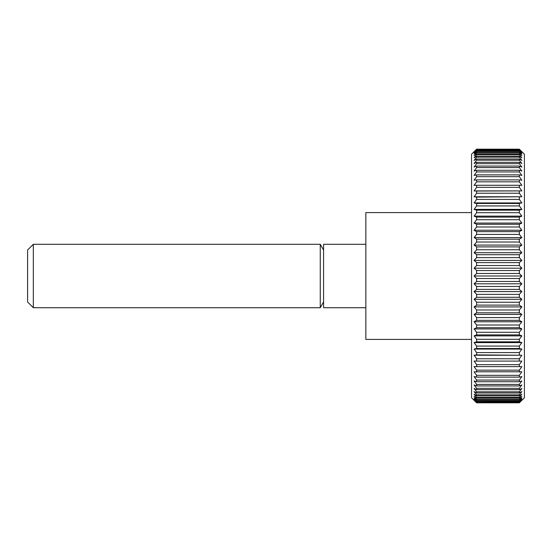 <?xml version="1.0" encoding="UTF-8"?>
<svg xmlns="http://www.w3.org/2000/svg" width="552" height="552" viewBox="0 0 552 552"><rect width="100%" height="100%" fill="white"/><g stroke="black" fill="none" stroke-linecap="round" stroke-linejoin="round"><path stroke-width="0.83" d="M471.546 212.582L365.845 212.582L365.845 339.418L471.546 339.418M365.845 244.288L323.569 244.288L323.569 307.712L365.845 307.712M323.569 250.008L320.263 244.288L33.32 244.288L27.6 250.008L27.6 301.992L33.32 307.712L320.263 307.712L323.569 301.992M519.328 402.725L476.624 402.725L474.085 400.062L476.624 402.408L519.328 402.408L521.861 400.062L519.328 402.815L524.4 397.771L524.4 154.229L519.328 149.185L521.861 151.938L519.328 149.592L521.861 152.676L519.328 150.496L521.861 153.898L519.328 151.897L519.328 152.545L521.861 155.602L519.328 153.794L519.328 154.615L521.861 157.775L519.328 156.168L519.328 157.161L521.861 160.425L519.328 159.01L519.328 160.183L521.861 163.523L519.328 162.322L519.328 163.661L521.861 167.07L519.328 166.076L519.328 167.58L521.861 171.044L519.328 170.271L519.328 171.927L521.861 175.432L519.328 174.88L519.328 176.681L521.861 180.221L519.328 179.89L519.328 181.836L521.861 185.382L519.328 185.272L519.328 187.356L521.861 190.909L474.085 190.909L476.624 187.356L519.328 187.356M519.328 149.185L476.624 149.185L471.546 154.229L471.546 397.771L476.624 402.815L519.328 402.815M476.624 402.132L474.085 399.324L476.624 401.504L519.328 401.504L521.861 399.324L519.328 402.132L476.624 402.408M476.624 401.042L474.085 398.102L476.624 400.103L519.328 400.103L521.861 398.102L519.328 401.042L476.624 401.042L476.624 401.504M476.624 399.455L474.085 396.398L476.624 398.206L519.328 398.206L521.861 396.398L519.328 399.455L476.624 399.455L476.624 400.103M476.624 397.385L474.085 394.225L476.624 395.832L519.328 395.832L521.861 394.225L519.328 397.385L476.624 397.385L476.624 398.206M476.624 394.839L474.085 391.575L476.624 392.989L519.328 392.989L521.861 391.575L519.328 394.839L476.624 394.839L476.624 395.832M476.624 391.816L474.085 388.477L476.624 389.677L519.328 389.677L521.861 388.477L519.328 391.816L476.624 391.816L476.624 392.989M476.624 388.339L474.085 384.93L476.624 385.924L519.328 385.924L521.861 384.93L519.328 388.339L476.624 388.339L476.624 389.677M476.624 384.42L474.085 380.956L476.624 381.729L519.328 381.729L521.861 380.956L519.328 384.42L476.624 384.42L476.624 385.924M476.624 380.073L474.085 376.567L476.624 377.119L519.328 377.119L521.861 376.567L519.328 380.073L476.624 380.073L476.624 381.729M476.624 375.319L474.085 371.779L521.861 371.779L519.328 375.319L476.624 375.319L476.624 377.119M476.624 370.164L474.085 366.618L521.861 366.618L519.328 370.164L476.624 370.164L476.624 372.11M476.624 364.644L474.085 361.091L521.861 361.091L519.328 364.644L476.624 364.644L476.624 366.728M476.624 358.772L474.085 355.233L476.624 354.901L521.861 355.233L519.328 358.772L476.624 358.772L476.624 360.98M476.624 352.576L474.085 349.064L476.624 348.512L519.328 348.512L521.861 349.064L519.328 352.576L476.624 352.576L476.624 354.901M476.624 346.076L474.085 342.606L476.624 341.833L519.328 341.833L521.861 342.606L519.328 346.076L476.624 346.076L476.624 348.512M476.624 339.294L474.085 335.885L476.624 334.892L519.328 334.892L521.861 335.885L519.328 339.294L476.624 339.294L476.624 341.833M476.624 332.269L474.085 328.93L476.624 327.722L519.328 327.722L521.861 328.93L519.328 332.269L476.624 332.269L476.624 334.892M476.624 325.018L474.085 321.761L476.624 320.346L519.328 320.346L521.861 321.761L519.328 325.018L476.624 325.018L476.624 327.722M476.624 317.579L474.085 314.412L476.624 312.798L519.328 312.798L521.861 314.412L519.328 317.579L476.624 317.579L476.624 320.346M476.624 309.969L474.085 306.912L476.624 305.104L519.328 305.104L521.861 306.912L519.328 309.969L476.624 309.969L476.624 312.798M476.624 302.234L474.085 299.294L476.624 297.293L519.328 297.293L521.861 299.294L519.328 302.234L476.624 302.234L476.624 305.104M476.624 294.388L474.085 291.58L476.624 289.4L519.328 289.4L521.861 291.58L519.328 294.388L476.624 294.388L476.624 297.293M476.624 286.467L474.085 283.804L476.624 281.458L519.328 281.458L521.861 283.804L519.328 286.467L476.624 286.467L476.624 289.4M476.624 278.512L474.085 276L476.624 273.488L519.328 273.488L521.861 276L519.328 278.512L476.624 278.512L476.624 281.458M476.624 270.542L474.085 268.196L476.624 265.533L519.328 265.533L521.861 268.196L519.328 270.542L476.624 270.542L476.624 273.488M476.624 262.6L474.085 260.42L476.624 257.611L519.328 257.611L521.861 260.42L519.328 262.6L476.624 262.6L476.624 265.533M476.624 254.707L474.085 252.706L476.624 249.766L519.328 249.766L521.861 252.706L519.328 254.707L476.624 254.707L476.624 257.611M476.624 246.896L474.085 245.088L476.624 242.031L519.328 242.031L521.861 245.088L519.328 246.896L476.624 246.896L476.624 249.766M476.624 239.202L474.085 237.588L476.624 234.421L519.328 234.421L521.861 237.588L519.328 239.202L476.624 239.202L476.624 242.031M476.624 231.654L474.085 230.239L476.624 226.982L519.328 226.982L521.861 230.239L519.328 231.654L476.624 231.654L476.624 234.421M476.624 224.278L474.085 223.07L476.624 219.73L519.328 219.73L521.861 223.07L519.328 224.278L476.624 224.278L476.624 226.982M476.624 217.108L474.085 216.115L476.624 212.706L519.328 212.706L521.861 216.115L519.328 217.108L476.624 217.108L476.624 219.73M476.624 210.167L474.085 209.394L476.624 205.924L519.328 205.924L521.861 209.394L519.328 210.167L476.624 210.167L476.624 212.706M476.624 203.488L474.085 202.936L476.624 199.424L519.328 199.424L521.861 202.936L519.328 203.488L476.624 203.488L476.624 205.924M476.624 197.098L474.085 196.767L476.624 193.228L519.328 193.228L521.861 196.767L476.624 197.098L476.624 199.424M521.861 190.909L476.624 191.02L476.624 193.228M476.624 191.02L474.085 190.909M519.328 185.272L476.624 185.272L476.624 187.356M476.624 185.272L474.085 185.382L476.624 181.836L519.328 181.836M519.328 179.89L476.624 179.89L476.624 181.836M476.624 179.89L474.085 180.221L476.624 176.681L519.328 176.681M519.328 174.88L476.624 174.88L476.624 176.681M476.624 174.88L474.085 175.432L476.624 171.927L519.328 171.927M519.328 170.271L476.624 170.271L476.624 171.927M476.624 170.271L474.085 171.044L476.624 167.58L519.328 167.58M519.328 166.076L476.624 166.076L476.624 167.58M476.624 166.076L474.085 167.07L476.624 163.661L519.328 163.661M519.328 162.322L476.624 162.322L476.624 163.661M476.624 162.322L474.085 163.523L476.624 160.183L519.328 160.183M519.328 159.01L476.624 159.01L476.624 160.183M476.624 159.01L474.085 160.425L476.624 157.161L519.328 157.161M519.328 156.168L476.624 156.168L476.624 157.161M476.624 156.168L474.085 157.775L476.624 154.615L519.328 154.615M519.328 153.794L476.624 153.794L476.624 154.615M476.624 153.794L474.085 155.602L476.624 152.545L519.328 152.545M519.328 151.897L476.624 151.897L476.624 152.545M476.624 151.897L474.085 153.898L476.624 150.958L519.328 150.958M519.328 150.496L476.624 150.496L476.624 150.958M476.624 150.496L474.085 152.676L476.624 149.868L519.328 149.868M519.328 149.592L476.624 149.868M476.624 149.592L474.085 151.938L476.624 149.275L519.328 149.275M519.328 401.042L519.328 401.504M519.328 399.455L519.328 400.103M519.328 397.385L519.328 398.206M519.328 394.839L519.328 395.832M519.328 391.816L519.328 392.989M519.328 388.339L519.328 389.677M519.328 384.42L519.328 385.924M519.328 380.073L519.328 381.729M519.328 375.319L519.328 377.119M519.328 370.164L519.328 372.11M519.328 364.644L519.328 366.728M521.861 361.091L474.085 361.091M519.328 358.772L519.328 360.98M521.861 355.233L474.085 355.233M519.328 352.576L519.328 354.901M521.861 349.064L474.085 349.064M519.328 346.076L519.328 348.512M521.861 342.606L474.085 342.606M519.328 339.294L519.328 341.833M521.861 335.885L474.085 335.885M519.328 332.269L519.328 334.892M521.861 328.93L474.085 328.93M519.328 325.018L519.328 327.722M521.861 321.761L474.085 321.761M519.328 317.579L519.328 320.346M521.861 314.412L474.085 314.412M519.328 309.969L519.328 312.798M521.861 306.912L474.085 306.912M519.328 302.234L519.328 305.104M521.861 299.294L474.085 299.294M519.328 294.388L519.328 297.293M521.861 291.58L474.085 291.58M519.328 286.467L519.328 289.4M521.861 283.804L474.085 283.804M519.328 278.512L519.328 281.458M521.861 276L474.085 276M519.328 270.542L519.328 273.488M521.861 268.196L474.085 268.196M519.328 262.6L519.328 265.533M521.861 260.42L474.085 260.42M519.328 254.707L519.328 257.611M521.861 252.706L474.085 252.706M519.328 246.896L519.328 249.766M521.861 245.088L474.085 245.088M519.328 239.202L519.328 242.031M521.861 237.588L474.085 237.588M519.328 231.654L519.328 234.421M521.861 230.239L474.085 230.239M519.328 224.278L519.328 226.982M521.861 223.07L474.085 223.07M519.328 217.108L519.328 219.73M521.861 216.115L474.085 216.115M519.328 210.167L519.328 212.706M521.861 209.394L474.085 209.394M519.328 203.488L519.328 205.924M521.861 202.936L474.085 202.936M519.328 197.098L519.328 199.424M521.861 196.767L474.085 196.767M519.328 191.02L519.328 193.228M33.32 244.288L33.32 307.712M320.263 244.288L320.263 307.712"/></g></svg>
